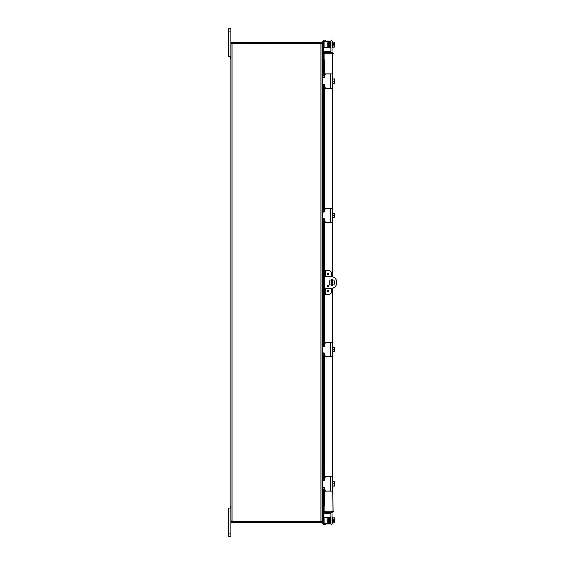 <?xml version="1.0" encoding="UTF-8"?>
<svg xmlns="http://www.w3.org/2000/svg" width="565" height="565" viewBox="0 0 565 565"><rect width="100%" height="100%" fill="white"/><g stroke="black" fill="none" stroke-linecap="round" stroke-linejoin="round"><path stroke-width="0.85" d="M228.733 53.958L230.788 53.958L230.788 28.25L228.733 28.25L228.733 56.818L230.788 56.818L230.372 56.818L230.372 58.188L230.788 58.188M324.119 276.786L322.205 276.786M322.205 288.214L324.119 288.214M324.967 288.214L331.98 288.214A4.287 4.287 0 0 0 336.267 283.927L336.267 281.073A4.287 4.287 0 0 0 331.98 276.786L324.967 276.786M331.98 285.353A2.853 2.853 0 0 1 329.508 281.073A2.853 2.853 0 0 1 334.452 281.073A2.853 2.853 0 0 1 331.98 285.353M328.053 285.17A0.89 0.89 0 0 1 328.823 286.512A0.89 0.89 0 0 1 327.276 286.512A0.89 0.89 0 0 1 328.053 285.17M230.788 506.812L230.372 506.812L230.372 508.182L230.788 508.182L228.733 508.182L230.788 508.182L228.733 508.182L228.733 536.75L230.788 536.75L230.788 521.262L232.25 521.622L231.996 522.47L230.788 521.262L230.788 511.043L228.733 511.043M322.396 58.237L324.02 58.244M322.128 43.738L322.205 57.044L324.02 57.397M322.566 496.755L322.566 506.628L324.02 506.628M322.205 57.171L322.566 58.372L324.02 58.372M324.02 506.756L322.396 506.763M232.25 522.47L321.005 522.47L322.205 521.262L322.205 507.956L324.02 507.603M322.566 506.628L322.205 507.829M322.205 487.115L322.205 521.135L321.005 521.495L321.005 522.47M231.057 520.958L231.996 521.128A0.798 0.798 0 0 1 232.279 521.566L321.005 521.566L321.005 43.505L322.205 43.865L322.205 77.885M322.205 84.319L322.205 212.15M322.205 218.584L322.205 346.416M322.205 352.85L322.205 480.681M322.205 42.382L323.392 42.382L322.205 42.036L322.205 43.738L321.005 42.53L232.25 42.53L232.25 43.378L321.287 43.512M322.128 521.262L322.205 522.964L323.392 522.964L323.392 514.115M321.005 43.505L232.279 43.434A0.798 0.798 0 0 1 231.996 43.872L230.788 43.872L231.996 43.872L231.996 521.128L231.636 521.128L231.996 521.128M321.005 43.378L321.005 42.53M231.142 44.042L230.788 43.872L230.788 521.128L231.636 521.262M231.636 43.738L230.788 43.738L231.996 42.53L231.636 43.872M231.996 521.622L231.996 522.47M232.25 521.622L321.005 521.622M327.425 273.933A0.629 0.629 0 0 1 328.364 273.382A0.629 0.629 0 0 1 328.364 274.477A0.629 0.629 0 0 1 327.425 273.933M327.425 291.067A0.629 0.629 0 0 1 328.364 290.523A0.629 0.629 0 0 1 328.364 291.618A0.629 0.629 0 0 1 327.425 291.067M325.68 276.786L325.68 270.36L328.548 270.36A2.853 2.853 0 0 1 331.408 273.213L331.408 276.786M324.967 270.36L324.119 270.36L324.119 273.213L324.967 273.213L324.967 270.36L325.68 270.36M331.408 288.214L331.408 291.787A2.853 2.853 0 0 1 328.548 294.64L325.68 294.64L325.68 288.214M324.967 294.64L324.967 291.787L324.119 291.787L324.119 294.64L325.68 294.64M324.967 291.787L324.967 273.213M324.119 291.787L324.119 273.213M331.408 285.297L331.408 279.703M331.415 511.226L331.415 511.269A1.759 1.759 0 0 0 331.789 511.226M330.956 511.226A1.759 1.759 0 0 0 331.33 511.269L331.33 511.226M324.049 52.319L324.119 50.928L323.279 50.885L323.208 52.277L324.042 52.517A0.36 0.36 0 0 0 324.395 52.891M323.208 52.277L323.194 52.467A1.201 1.201 0 0 0 324.02 53.675M323.208 59.487L323.279 60.879L324.119 60.879L324.049 59.487L323.194 59.487L323.194 68.245L323.194 59.487M324.119 60.879L324.119 76.268M324.119 77.37L324.119 77.843M324.119 84.355L324.119 84.828M324.119 85.929L324.119 210.54M324.119 211.635L324.119 212.108M324.119 218.62L324.119 219.1M324.119 220.195L324.119 270.36M324.119 294.64L324.119 344.805M324.119 345.9L324.119 346.38M324.119 352.892L324.119 353.365M324.119 354.46L324.119 479.071M324.119 480.172L324.119 480.645M324.119 487.157L324.119 487.63M324.119 488.732L324.119 504.121L323.279 504.121L323.208 505.513L324.049 505.513L324.119 504.121M323.208 505.513L323.194 496.755L322.205 496.755L323.392 496.416L322.205 496.416L322.227 489.982M323.208 512.723L323.279 514.115L324.119 514.072L324.049 512.681L323.194 512.533A1.201 1.201 0 0 1 324.02 511.325M324.049 512.681L324.042 512.483A0.36 0.36 0 0 1 324.395 512.109M324.049 59.487L324.395 76.388M324.049 505.513L324.02 511.226L333.039 511.184L332.813 486.041M323.279 60.879L323.279 68.245M323.279 76.904L323.279 77.885M323.279 84.319L323.279 85.301M323.279 93.952L323.279 202.51M323.279 211.169L323.279 212.15M323.279 218.584L323.279 219.566M323.279 228.225L323.279 276.786M323.279 288.214L323.279 336.775M323.279 345.434L323.279 346.416M323.279 352.85L323.279 353.831M323.279 362.49L323.279 471.048M323.279 479.699L323.279 480.681M323.279 487.115L323.279 488.096M323.279 496.755L323.279 504.121M333.173 510.908L324.02 511.269L324.02 512.109L332.813 512.109L334.021 510.908L333.039 511.184M324.395 505.513L324.395 488.612M332.813 78.959L332.813 53.774L324.02 53.774L324.02 59.487L324.395 59.487M333.173 54.092L324.02 53.732L324.02 52.891L332.813 52.891L334.021 54.092L334.021 78.959M333.039 53.816L334.021 54.092M332.813 511.269L332.813 512.109M334.021 83.246L334.021 213.224M334.021 217.511L334.021 277.302M334.021 280.494L334.021 284.506M334.021 287.698L334.021 347.489M334.021 351.776L334.021 481.754M334.021 486.041L334.021 510.908M332.813 53.732L332.813 52.891M324.974 52.566L324.974 51.38M323.392 47.75L324.826 47.75L324.826 42.036L322.255 42.036A2.853 2.853 0 0 1 323.83 40.306L323.83 41.577A1.427 1.427 0 0 0 323.455 42.036A1.427 1.427 0 0 1 323.83 41.577L330.214 41.259A0.713 0.713 0 0 1 330.928 41.972L330.928 50.666A0.713 0.713 0 0 1 330.214 51.38L325.313 51.38M322.114 42.926L322.114 42.926A2.853 2.853 0 0 1 322.205 42.206M325.313 41.259L325.313 40.066L330.687 40.066A1.427 1.427 0 0 1 332.114 41.499L332.686 41.746L332.686 47.693L332.114 47.693M330.687 40.066L324.974 40.066L323.83 40.306L324.974 40.066L324.974 41.259M334.854 45.151L334.854 46.577A3.03 1.518 180 0 0 334.593 45.956A3.03 3.03 0 0 0 334.826 45.151L333.703 45.151L333.703 44.289L334.826 44.289A3.03 3.03 0 0 0 334.593 43.484A3.03 1.518 -0 0 0 334.854 42.862L334.854 44.289M328.788 46.146L328.851 47.764L329.529 47.665M329.176 47.742L329.042 42.297L328.639 43.293M325.313 513.62L325.313 512.434L324.974 513.62L330.214 513.62A0.713 0.713 0 0 1 330.928 514.334A0.713 0.713 0 0 0 330.214 513.62M323.455 522.964A1.427 1.427 0 0 0 323.83 523.423L324.734 523.741L323.83 523.423L323.83 524.694L324.974 524.934L323.83 524.694A2.853 2.853 0 0 1 322.255 522.964M324.974 524.934L323.83 524.694L325.313 524.934L325.313 523.741L324.974 524.934L324.734 523.741M332.686 517.307L332.114 517.307L332.686 517.307L332.686 523.254L332.114 523.501A1.427 1.427 0 0 1 330.687 524.934L325.313 524.934M330.687 512.434L325.313 512.434L330.687 512.434A1.427 1.427 0 0 1 332.114 513.86L332.114 523.501M334.854 520.711L334.854 522.138A3.03 1.518 180 0 0 334.593 521.516A3.03 3.03 0 0 0 334.826 520.711L333.703 520.711L333.703 519.849L334.826 519.849A3.03 3.03 0 0 0 334.593 519.044A3.03 1.518 0 0 0 334.854 518.423L334.854 519.849M323.392 511.798L323.392 507.956L322.205 507.956M330.214 51.38A0.713 0.713 0 0 0 330.928 50.666M323.83 40.306L324.974 40.066M332.114 41.499L332.114 51.14A1.427 1.427 0 0 1 330.687 52.566L325.313 52.566M333.703 45.151L333.703 44.289M332.686 43.484L334.593 43.484M332.686 45.956L334.593 45.956M334.854 42.862L334.854 42.862A3.03 1.518 -0 0 0 334.593 42.248L332.686 42.248M334.854 46.577L334.854 46.577A3.03 1.518 180 0 1 334.593 47.192A3.708 3.708 0 0 0 334.854 46.86M332.686 47.192L334.593 47.192M330.582 42.17L330.928 47.573M330.377 41.768L330.921 41.859M329.127 46.485L328.851 47.665M329.084 44.381L329.211 42.17L329.084 44.381M329.31 42.198L329.127 46.492C329.176 48.11 329.317 48.329 329.543 47.142M330.37 47.877L330.582 46.577L330.37 47.877L329.734 42.311L330.405 42.297L330.363 41.768L330.334 42.382M328.639 47.75L328.639 42.036L327.926 42.036L327.926 47.75L328.639 47.75M324.826 47.75L327.926 47.75M323.392 42.382L323.392 50.885M323.392 53.202L323.392 56.698L322.205 56.698M322.205 57.044L323.392 56.698M324.826 42.036L327.926 42.036M324.974 512.434L324.974 513.62L324.974 512.434M322.205 522.795A2.853 2.853 0 0 1 322.114 522.074L322.114 521.721M325.313 523.741L330.214 523.741A0.713 0.713 0 0 0 330.928 523.028L330.928 514.334M333.703 520.711L333.703 519.849M334.854 522.138L334.854 522.138A3.03 1.518 180 0 1 334.593 522.752A3.708 3.708 0 0 0 334.854 522.42A3.708 3.708 0 0 1 334.593 522.752L332.686 522.752M334.854 518.423L334.854 518.423A3.03 1.518 0 0 0 334.593 517.808L332.686 517.808M332.686 521.516L334.593 521.516M332.686 519.044L334.593 519.044M330.928 517.427L330.582 518.423L330.2 517.265M330.405 522.703L330.37 517.123M330.32 522.046L329.904 517.872L330.235 522.83M328.639 522.964L328.639 517.25L327.926 517.25L327.926 522.964L328.639 522.964M323.392 522.964L324.826 522.964L324.826 517.25L323.392 517.25M324.826 517.25L327.926 517.25M324.826 522.964L327.926 522.964M330.214 88.239L325.313 88.239L324.826 85.746A1.427 1.427 0 0 0 323.392 87.172L323.392 93.613L322.205 93.613L322.227 87.18M322.227 75.018L322.205 68.584L323.392 68.584L323.392 75.025A1.427 1.427 0 0 0 324.826 76.452L325.313 73.959L330.214 73.959M324.974 76.741L323.83 77.885L322.114 77.885L322.114 84.319L323.83 84.319L324.974 85.456L324.974 74.298M324.974 87.9L324.974 85.456M325.313 88.239L332.114 88.239L332.114 73.959L325.313 73.959M324.734 84.757L323.83 84.319L324.734 84.757M324.734 77.44L324.042 77.864M334.826 78.959A3.687 3.687 0 0 1 334.854 79.001A3.687 3.687 0 0 0 334.826 78.959L334.593 78.959A3.03 2.627 -0 0 1 334.854 80.025L334.854 83.196A3.687 3.687 0 0 1 334.826 83.246A3.687 3.687 0 0 0 334.854 83.196M334.826 83.246L334.593 83.246A3.03 2.627 180 0 0 334.854 82.172L334.854 82.758M332.686 83.246L334.593 83.246M334.854 79.001L334.854 79.439M334.854 82.172A3.03 2.627 180 0 0 334.593 81.099A3.03 2.627 -0 0 0 334.854 80.025M332.114 84.072L332.686 84.072L332.686 81.099L334.593 81.099M332.686 78.959L334.593 78.959M332.686 81.099L332.686 78.125L332.114 78.125M323.392 68.584L322.205 68.245L323.194 68.245M322.227 209.29L322.205 202.856L323.392 202.51L322.205 202.51L323.194 202.51L323.194 93.952L322.205 93.952L323.392 93.613M322.205 87.526A2.853 2.853 0 0 1 324.677 84.694M322.205 74.679L322.205 74.672A2.853 2.853 0 0 0 324.677 77.504M330.214 222.511L325.313 222.511L324.826 220.011A1.427 1.427 0 0 0 323.392 221.438L323.392 227.879L322.205 227.879L322.227 221.445M323.392 202.856L323.392 209.29A1.427 1.427 0 0 0 324.826 210.724L325.313 208.224L330.214 208.224M324.974 211.006L323.83 212.15L322.114 212.15L322.114 218.584L323.83 218.584L324.974 219.729L324.974 208.57M324.974 222.165L324.974 219.729M325.313 222.511L332.114 222.511L332.114 208.224L325.313 208.224M324.734 219.022L323.83 218.584L324.734 219.022M324.734 211.706L324.042 212.129M334.826 213.224A3.687 3.687 0 0 1 334.854 213.266A3.687 3.687 0 0 0 334.826 213.224L334.593 213.224A3.03 2.627 -0 0 1 334.854 214.297L334.854 217.469A3.687 3.687 0 0 1 334.826 217.511A3.687 3.687 0 0 0 334.854 217.469M334.826 217.511L334.593 217.511A3.03 2.627 180 0 0 334.854 216.437L334.854 217.024M332.686 217.511L334.593 217.511M334.854 213.266L334.854 213.704M334.854 216.437A3.03 2.627 180 0 0 334.593 215.364A3.03 2.627 -0 0 0 334.854 214.297M332.114 218.337L332.686 218.337L332.686 215.364L334.593 215.364M332.686 213.224L334.593 213.224M332.686 215.364L332.686 212.398L332.114 212.398M323.194 228.225L323.194 276.786L323.194 228.225L322.205 228.225L323.392 227.879M322.205 221.791L322.205 221.791A2.853 2.853 0 0 1 324.677 218.966M322.205 208.944L322.205 208.937A2.853 2.853 0 0 0 324.677 211.769M330.214 356.776L325.313 356.776L324.826 354.276A1.427 1.427 0 0 0 323.392 355.71L323.392 362.144L322.205 362.144L322.227 355.71M322.227 343.555L322.205 337.121L323.392 337.121L323.392 343.562A1.427 1.427 0 0 0 324.826 344.989L325.313 342.489L330.214 342.489M324.974 345.272L323.83 346.416L322.114 346.416L322.114 352.85L323.83 352.85L324.974 353.994L324.974 342.835M324.974 356.43L324.974 353.994M325.313 356.776L332.114 356.776L332.114 342.489L325.313 342.489M324.734 353.295L323.83 352.85L324.734 353.295M324.734 345.978L324.042 346.394M334.826 347.489A3.687 3.687 0 0 1 334.854 347.531A3.687 3.687 0 0 0 334.826 347.489L334.593 347.489A3.03 2.627 -0 0 1 334.854 348.563L334.854 351.734A3.687 3.687 0 0 1 334.826 351.776A3.687 3.687 0 0 0 334.854 351.734M334.826 351.776L334.593 351.776A3.03 2.627 180 0 0 334.854 350.703L334.854 351.296M332.686 351.776L334.593 351.776M334.854 347.531L334.854 347.976M334.854 350.703A3.03 2.627 180 0 0 334.593 349.636A3.03 2.627 -0 0 0 334.854 348.563M332.114 352.602L332.686 352.602L332.686 349.636L334.593 349.636M332.686 347.489L334.593 347.489M332.686 349.636L332.686 346.663L332.114 346.663M323.392 337.121L322.205 336.775M322.227 477.82L322.205 471.387L323.392 471.048L322.205 471.048L323.194 471.048L323.194 362.49L322.205 362.49L323.392 362.144M322.205 356.063L322.205 356.056A2.853 2.853 0 0 1 324.677 353.231M322.205 343.209L322.205 343.209A2.853 2.853 0 0 0 324.677 346.034M330.214 491.041L325.313 491.041L324.826 488.548A1.427 1.427 0 0 0 323.392 489.975L323.392 496.416M323.392 471.387L323.392 477.828A1.427 1.427 0 0 0 324.826 479.254L325.313 476.761L330.214 476.761M324.974 479.544L323.83 480.681L322.114 480.681L322.114 487.115L323.83 487.115L324.974 488.259L324.974 477.1M324.974 490.702L324.974 488.259M325.313 491.041L332.114 491.041L332.114 476.761L325.313 476.761M324.734 487.56L323.83 487.115L324.734 487.56M324.734 480.243L324.042 480.667M334.826 481.754A3.687 3.687 0 0 1 334.854 481.804A3.687 3.687 0 0 0 334.826 481.754L334.593 481.754A3.03 2.627 -0 0 1 334.854 482.828L334.854 485.999A3.687 3.687 0 0 1 334.826 486.041A3.687 3.687 0 0 0 334.854 485.999M334.826 486.041L334.593 486.041A3.03 2.627 180 0 0 334.854 484.975L334.854 485.561M332.686 486.041L334.593 486.041M334.854 481.804L334.854 482.242M334.854 484.975A3.03 2.627 180 0 0 334.593 483.901A3.03 2.627 -0 0 0 334.854 482.828M332.114 486.875L332.686 486.875L332.686 483.901L334.593 483.901M332.686 481.754L334.593 481.754M332.686 483.901L332.686 480.928L332.114 480.928M322.205 490.328L322.205 490.321A2.853 2.853 0 0 1 324.677 487.496M324.677 480.307A2.853 2.853 0 0 1 322.205 477.474M228.733 31.103L230.788 31.103M323.632 288.214L323.632 276.786M230.788 533.897L228.733 533.897M322.566 57.397L322.566 58.244M322.566 58.372L322.566 68.245M322.566 76.056L322.566 77.885M322.566 84.319L322.566 86.141M322.566 93.952L322.566 202.51M322.566 210.321L322.566 212.15M322.566 218.584L322.566 220.414M322.566 228.225L322.566 276.786M322.566 288.214L322.566 336.775M322.566 344.586L322.566 346.416M322.566 352.85L322.566 354.679M322.566 362.49L322.566 471.048M322.566 478.859L322.566 480.681M322.566 487.115L322.566 488.944M322.566 507.603L322.566 506.756M328.053 273.566A0.367 0.367 0 0 1 328.42 273.933A0.367 0.367 0 0 1 328.053 274.293A0.367 0.367 0 0 1 327.686 273.933A0.367 0.367 0 0 1 328.053 273.566M328.053 290.707A0.367 0.367 0 0 1 328.42 291.067A0.367 0.367 0 0 1 328.053 291.434A0.367 0.367 0 0 1 327.686 291.067A0.367 0.367 0 0 1 328.053 290.707M323.194 52.467L324.042 52.517M324.042 512.483L323.194 512.533M323.194 76.833L323.194 77.885L323.194 76.833M323.194 93.952L323.194 202.51M323.194 211.098L323.194 212.15L323.194 211.098M323.194 218.584L323.194 219.637L323.194 218.584M323.194 288.214L323.194 336.775L323.194 288.214M323.194 345.363L323.194 346.416L323.194 345.363M323.194 352.85L323.194 353.902L323.194 352.85M323.194 362.49L323.194 471.048M323.194 487.115L323.194 488.167L323.194 487.115M323.194 496.755L323.194 505.513M324.395 85.809L324.395 210.653M324.395 220.075L324.395 270.36M324.395 294.64L324.395 344.925M324.395 354.347L324.395 479.191M332.813 481.754L332.813 351.776M332.813 347.489L332.813 288.129M332.813 285.233L332.813 279.767M332.813 276.871L332.813 217.511M332.813 213.224L332.813 83.246M330.405 42.297L330.264 46.146M329.211 47.135L329.374 42.297L329.254 41.577L328.978 42.198M329.904 47.128L330.193 47.665L330.151 46.485L330.073 47.269M330.158 42.855L330.235 42.17M329.995 42.191L330.087 47.87M329.896 42.17L329.988 46.584L330.038 41.761L329.649 42.198L329.346 41.711L329.621 47.863L329.515 41.888M329.042 522.696L329.091 517.137L328.71 522.689M329.55 522.561L329.374 517.999M328.788 518.854L328.851 517.236L329.854 517.258L330.045 523.232L329.769 517.144L329.346 523.289M329.988 518.416L330.038 517.123L330.235 517.858M329.734 522.696L329.628 518.854M323.392 522.618L322.205 522.618M322.205 508.302L323.392 508.302M330.687 73.959L330.687 88.239M330.687 208.224L330.687 222.511M330.687 342.489L330.687 356.776M330.687 476.761L330.687 491.041M330.737 42.297L330.532 41.563L330.737 42.297M330.525 517.328L330.37 523.303M330.313 43.293L330.334 42.41M332.686 523.254L332.114 523.254M329.127 518.5L328.971 522.561C329.12 523.797 329.254 523.847 329.374 522.703M329.48 517.759L329.296 522.053C329.374 523.706 329.515 523.925 329.713 522.703M329.628 522.046L329.176 517.258M330.207 523.437L330.172 517.759M329.861 523.112L330.363 523.232"/></g></svg>
